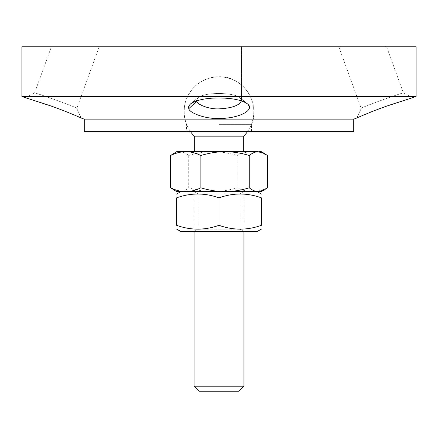 <?xml version="1.0" encoding="UTF-8"?>
<svg xmlns="http://www.w3.org/2000/svg" width="438" height="438" viewBox="0 0 438 438"><rect width="100%" height="100%" fill="white"/><g stroke="black" fill="none" stroke-linecap="round" stroke-linejoin="round"><path stroke-width="0.33" stroke-dasharray="2.19 1.64" d="M81.216 118.025L76.743 108.432C79.891 108.41 32.675 91.443 34.58 93.08C32.669 91.438 79.88 108.41 76.743 108.432L81.216 118.025C83.932 119.158 65.985 111.104 49.888 105.657M99.185 46.789L51.394 46.789L99.185 46.789L76.749 108.432M416.1 96.437L21.9 96.437M353.729 119.141L84.271 119.141M356.784 118.025L361.257 108.438C358.12 108.41 405.331 91.438 403.42 93.08C405.325 91.443 358.109 108.41 361.257 108.432L356.784 118.025C354.068 119.158 372.015 111.104 388.112 105.657M188.838 108.646C188.083 107.463 188.647 105.881 190.535 103.905C200.002 95.752 239.104 96.365 247.415 103.85C252.332 109.67 246.38 114.285 229.567 117.696C212.819 121.195 189.232 114.077 188.838 108.646L196.733 101.277C196.777 104.129 208.592 109.418 219 108.859C232.644 108.038 240.128 105.18 241.458 100.297L241.393 100.871M416.1 46.789L21.9 46.789M338.815 46.789L386.606 46.789L338.815 46.789L361.251 108.432M219 46.789L196.547 46.789L219 46.789M196.607 100.866L196.547 100.291L197.949 97.773C204.891 91.881 233.93 92.33 240.013 97.74L241.458 100.297L240.013 97.74C233.936 92.325 204.891 91.881 197.949 97.773L196.547 100.297L196.733 101.282M219 124.622L251.434 124.622L219 124.622M219 76.727C242.761 75.758 261.152 102.914 251.434 124.622A34.93 34.93 0 0 0 219 76.727A34.93 34.93 0 0 0 186.566 124.622L186.566 131.614L251.434 131.614L186.566 131.614M353.729 131.614L84.271 131.614M194.05 386.223L243.95 386.223M238.962 391.211L199.038 391.211M215.425 191.62L243.95 191.62L215.425 191.62M237.133 155.49C242.302 153.054 247.114 151.789 251.576 151.701L214.04 151.701C221.179 151.789 228.877 153.054 237.133 155.49L237.133 187.825C228.877 190.267 221.179 191.532 214.04 191.62L251.576 191.62C247.114 191.532 242.302 190.267 237.133 187.825M261.366 151.701L252.956 151.701C257.418 151.789 262.231 153.054 267.399 155.49M188.74 155.49C196.996 153.054 204.694 151.789 211.833 151.701L180.084 151.701C182.761 151.789 185.641 153.054 188.74 155.49L188.74 187.825C185.641 190.267 182.761 191.532 180.084 191.62L211.833 191.62C204.694 191.532 196.996 190.267 188.74 187.825M173.399 153.579L179.257 151.701L176.634 151.701M267.399 187.825C262.231 190.267 257.418 191.532 252.956 191.62L261.366 191.62M176.634 191.62L179.257 191.62L173.399 189.742M179.257 191.62L180.084 191.62M211.833 191.62L214.04 191.62M251.576 191.62L252.956 191.62M252.956 151.701L251.576 151.701M180.084 151.701L179.257 151.701M214.04 151.701L211.833 151.701M194.302 136.174L243.698 136.174M215.463 151.701L243.698 151.701L215.463 151.701M239.898 229.2L198.102 229.2L239.898 229.2L243.95 231.538L194.05 231.538L243.95 231.538L243.95 191.62L194.05 191.62L243.95 191.62L239.898 193.957L198.102 193.957L239.898 193.957L239.898 229.2M198.102 229.2L198.102 193.957L194.05 191.62L194.05 231.538L198.102 229.2M180.828 231.538L257.172 231.538M219 191.62L257.172 191.62L219 191.62M219 225.302C204.864 230.404 190.722 230.404 176.585 225.302L176.585 197.856C190.722 192.753 204.864 192.753 219 197.856C233.136 192.753 247.278 192.753 261.415 197.856L261.415 225.302C247.278 230.404 233.136 230.404 219 225.302L219 197.856M24.999 97.559L34.58 93.08M34.547 93.07L51.394 46.789M197.949 97.773L190.541 103.905L197.949 97.773M240.013 97.74L247.415 103.85L240.013 97.74M241.453 100.297L241.453 46.789L241.453 100.297M403.42 93.08L413.001 97.559M386.606 46.789L403.453 93.07M251.434 131.614L251.434 124.622M247.514 131.614A34.805 34.805 0 0 0 219 76.853A34.805 34.805 0 0 0 190.486 131.614"/><path stroke-width="0.66" d="M84.271 119.141L353.729 119.141L353.729 131.614L84.271 131.614L84.271 119.141L81.216 118.025C84.156 119.218 63.707 110.157 47.145 104.704L24.999 97.559L49.888 105.657M219 96.437L416.1 96.437L416.1 46.789L21.9 46.789L21.9 96.437L219 96.437M219 118.452C239.597 118.638 255.442 109.56 247.415 103.85C241.951 100.067 232.479 98.107 219 97.97C205.948 97.981 196.459 99.957 190.541 103.905C188.647 105.881 188.083 107.463 188.838 108.646C188.855 112.467 204.836 119.185 219 118.452M388.112 105.657L413.001 97.559L390.855 104.704C374.293 110.157 353.844 119.218 356.784 118.025L353.729 119.141M241.393 100.871C239.323 105.498 231.861 108.159 219 108.859C208.592 109.418 196.777 104.129 196.733 101.282L196.607 100.866M243.95 386.223L194.05 386.223L199.038 391.211L238.962 391.211L243.95 386.223L243.95 231.538M258.743 151.701L261.366 151.701L264.601 153.579L257.916 151.701C255.239 151.789 252.359 153.054 249.26 155.49C241.004 153.054 233.306 151.789 226.167 151.701L257.916 151.701M264.601 189.742L261.366 191.62L258.743 191.62L264.601 189.742L267.399 187.825L267.399 155.49L264.601 153.579M223.96 151.701C216.821 151.789 209.123 153.054 200.867 155.49C195.698 153.054 190.886 151.789 186.424 151.701L226.167 151.701M185.044 151.701C180.582 151.789 175.769 153.054 170.601 155.49L176.634 151.701L186.424 151.701M249.26 187.825C252.359 190.267 255.239 191.532 257.916 191.62L226.167 191.62C233.306 191.532 241.004 190.267 249.26 187.825L249.26 155.49M200.867 187.825C209.123 190.267 216.821 191.532 223.96 191.62L186.424 191.62C190.886 191.532 195.698 190.267 200.867 187.825L200.867 155.49M170.601 187.825C175.769 190.267 180.582 191.532 185.044 191.62L176.634 191.62L170.601 187.825L170.601 155.49M186.424 191.62L185.044 191.62M226.167 191.62L223.96 191.62M258.743 191.62L257.916 191.62M247.514 131.614A34.805 34.805 0 0 1 243.698 136.174L194.302 136.174L194.302 151.701M261.415 229.09L257.172 231.538L180.828 231.538L176.585 229.09M261.415 225.302C261.415 230.404 261.415 230.404 261.415 225.302C261.415 230.404 261.415 230.404 261.415 225.302L261.415 197.856C247.278 192.753 233.136 192.753 219 197.856C204.864 192.753 190.722 192.753 176.585 197.856C176.585 192.753 176.585 192.753 176.585 197.856C176.585 192.753 176.585 192.753 176.585 197.856L176.585 225.302C190.722 230.404 204.864 230.404 219 225.302C233.136 230.404 247.278 230.404 261.415 225.302M176.585 225.302C176.585 230.404 176.585 230.404 176.585 225.302C176.585 230.404 176.585 230.404 176.585 225.302M261.415 197.856C261.415 192.753 261.415 192.753 261.415 197.856C261.415 192.753 261.415 192.753 261.415 197.856M219 225.302L219 197.856M188.838 108.64L196.733 101.277M413.001 97.564L416.1 96.437M24.999 97.564L21.9 96.437M194.05 231.538L194.05 386.223M190.486 131.614A34.805 34.805 0 0 0 194.302 136.174M243.698 136.174L243.698 151.701M180.828 191.62L176.585 194.067M257.172 191.62L261.415 194.067"/></g></svg>
